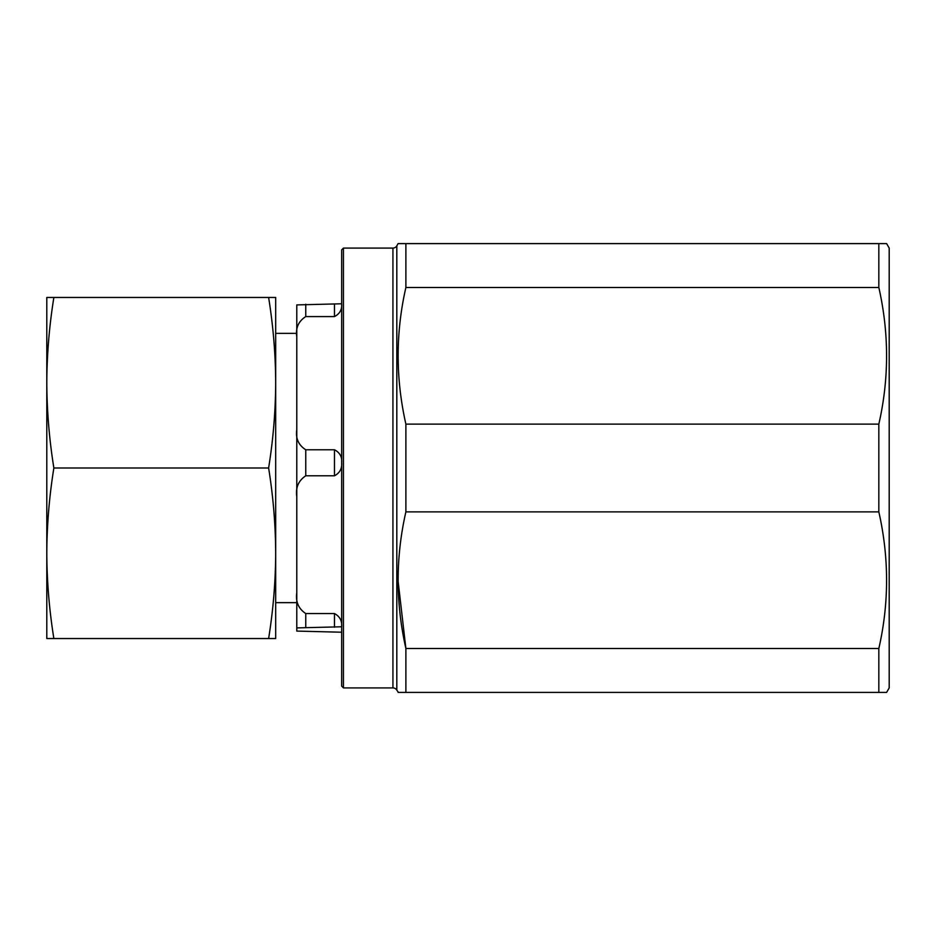 <?xml version="1.0" encoding="UTF-8"?>
<svg xmlns="http://www.w3.org/2000/svg" width="936" height="936" viewBox="0 0 936 936"><rect width="100%" height="100%" fill="white"/><g stroke="black" fill="none" stroke-linecap="round" stroke-linejoin="round"><path stroke-width="1.4" d="M53.867 297.461C49.292 325.88 46.94 354.299 46.8 382.73L46.8 382.719C46.94 411.15 49.292 439.581 53.867 468C49.292 496.419 46.94 524.85 46.8 553.27L46.8 553.27C46.94 581.701 49.292 610.12 53.867 638.539L46.8 638.539L46.8 297.461L268.62 297.461C273.195 325.88 275.547 354.299 275.687 382.73C275.547 411.15 273.195 439.581 268.62 468C273.195 496.419 275.547 524.85 275.687 553.27C275.547 581.701 273.195 610.12 268.62 638.539L275.687 638.539L275.687 297.461L268.62 297.461M392.933 687.913L392.933 248.087L343.454 248.087L341.663 249.877L341.663 686.123L343.454 687.913L392.933 687.913A4.493 4.493 0 0 1 396.817 690.16L398.432 692.406M392.933 248.087A4.493 4.493 0 0 0 396.817 245.84L398.104 243.594L886.614 243.594L889.2 248.087L889.2 687.913L886.614 692.406L878.834 692.406L878.834 648.519C889.153 603.158 889.153 557.61 878.834 511.875L878.834 424.125C889.153 378.764 889.153 333.216 878.834 287.481L878.834 243.594M343.454 687.913L343.454 248.087M886.614 692.406L398.104 692.406M405.885 692.406L405.885 648.519L398.116 581.256M878.834 511.875L405.885 511.875C395.565 557.236 395.565 602.784 405.885 648.519L878.834 648.519M405.885 511.875L405.885 424.125L878.834 424.125M879.103 288.697L878.834 287.481L405.885 287.481C395.565 332.842 395.565 378.39 405.885 424.125M405.885 287.481L405.885 243.594M398.42 369.264L398.116 356.85M53.867 468L268.62 468M53.867 638.539L268.62 638.539M341.663 632.221L296.782 631.086L296.782 627.904L341.663 626.781C342.155 620.802 339.768 616.391 334.48 613.548L305.756 613.548C298.49 608.704 295.495 601.766 296.782 592.734L296.782 308.096M296.782 627.904L296.782 592.734M341.663 303.779L296.782 304.914L296.782 336.703C295.495 327.974 298.49 321.259 305.756 316.579L334.48 316.579C339.756 313.841 342.155 309.582 341.663 303.779L341.663 303.779M296.782 429.647L296.782 496.618C295.495 487.586 298.49 480.636 305.756 475.792L334.48 475.792C339.756 472.972 342.155 468.562 341.663 462.571C342.155 456.78 339.768 452.521 334.48 449.771L305.756 449.771C298.49 445.091 295.495 438.376 296.782 429.647L296.782 336.703M396.817 690.16L396.817 245.84M334.48 627.225L334.48 613.548M305.756 627.225L305.756 613.548M334.48 316.579L334.48 304.223M334.48 475.792L334.48 449.771M305.756 475.792L305.756 449.771M305.756 316.579L305.756 304.223M275.687 333.356L296.782 333.356M275.687 602.644L296.782 602.644"/></g></svg>
